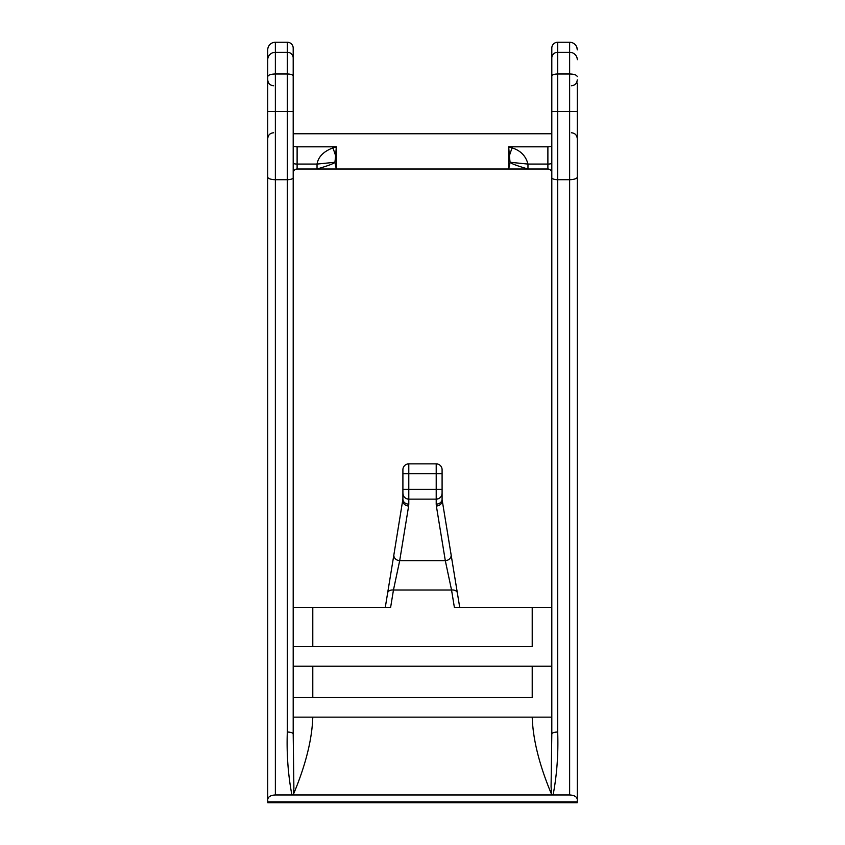 <?xml version="1.0" encoding="UTF-8"?>
<svg xmlns="http://www.w3.org/2000/svg" width="845" height="845" viewBox="0 0 845 845"><rect width="100%" height="100%" fill="white"/><g stroke="black" fill="none" stroke-linecap="round" stroke-linejoin="round"><path stroke-width="1.27" d="M403.223 495.159L402.907 493.258A5.873 5.873 0 0 0 408.79 499.131L408.79 489.339L402.907 489.339L402.907 499.131L402.907 469.746A5.873 5.873 0 0 1 408.79 463.863L436.21 463.863L408.79 463.863A5.873 5.873 0 0 0 402.907 469.746M402.907 499.131L402.833 500.082A5.873 4.985 9.3 0 0 408.631 506.028L399.696 560.657A5.873 4.985 -170.7 0 1 393.897 554.711L402.907 499.131A5.873 5.007 180 0 0 408.79 504.138L408.79 499.131L407.026 498.867M405.368 498.043L404.121 496.828M385.278 607.439L387.654 592.873A5.873 3.781 9.3 0 1 393.453 590.021L451.547 590.021L445.304 560.657L436.369 506.028A5.873 4.985 -9.3 0 0 442.167 500.082L451.103 554.711A5.873 4.985 170.7 0 1 445.304 560.657L399.696 560.657L393.453 590.021L390.612 607.439L293.194 607.439M387.654 592.873L393.897 554.711L387.654 592.873M459.722 607.439L457.346 592.873A5.873 3.781 -9.3 0 0 451.547 590.021L454.388 607.439L551.806 607.439M532.213 607.439L532.213 646.626L293.194 646.626L312.787 646.626L312.787 607.439M551.806 57.185L551.806 48.123L551.806 57.185M557.679 732.045A5.873 1.922 180 0 0 551.806 733.978L551.077 786.547L551.574 794.353L553.105 794.965C556.939 774.633 558.461 753.655 557.679 732.045L557.679 73.99C554.183 74.075 552.229 74.751 551.806 76.008L551.806 57.999A5.873 5.693 180 0 1 557.679 52.306L557.679 42.25A5.873 5.873 0 0 0 551.806 48.123M551.806 76.008L551.806 733.978M509.366 155.733L510.084 162.272L527.967 164.078C525.833 155.881 520.531 150.484 512.049 147.886L509.366 155.733L508.701 146.819L547.887 146.819L547.887 164.078A3.919 1.014 0 0 0 551.806 163.064L551.806 612.562M402.907 473.665L436.21 473.665L436.21 489.339L442.093 489.339L442.093 499.131L442.093 469.746A5.873 5.873 0 0 0 436.21 463.863L436.21 473.665L442.093 473.665M438.027 498.846L436.21 499.131A5.873 5.873 0 0 0 442.093 493.258L441.808 495.075M440.953 496.733L439.717 497.98M442.093 499.131A5.873 5.007 180 0 1 436.21 504.138L436.21 499.131L408.79 499.131L436.21 499.131L436.21 489.339L408.79 489.339L408.79 463.863M293.194 48.123A5.873 5.873 0 0 0 287.321 42.25A5.873 5.873 0 0 1 293.194 48.123L293.194 733.978A5.873 1.922 180 0 0 287.321 732.045C286.539 753.655 288.06 774.633 291.895 794.965L293.426 794.321L293.891 788.396L293.194 733.978M293.194 69.1L293.194 55.96M293.194 76.008C292.771 74.74 290.807 74.075 287.321 73.99L287.321 732.045M275.364 794.965L569.636 794.965C574.251 795.219 576.797 796.698 577.272 799.412L577.209 802.75L267.791 802.75L267.728 799.412C268.214 796.687 270.77 795.208 275.364 794.965L275.364 179.689L287.321 179.689A5.873 2.039 180 0 0 293.194 177.651M293.426 794.342L293.426 794.321C305.615 765.285 312.069 739.565 312.787 717.151L532.213 717.151C532.931 739.586 539.385 765.306 551.574 794.332L551.574 794.353M551.806 717.151L532.213 717.151M312.787 717.151L293.194 717.151M576.903 47.531L577.272 49.887A7.637 7.637 0 0 0 569.636 42.25L557.679 42.25M577.272 83.021L577.272 799.412M267.728 799.412L267.728 49.887A7.637 7.637 0 0 1 275.364 42.25L287.321 42.25L287.321 73.99L275.364 73.99L275.364 42.25M267.728 76.641C268.287 74.962 270.833 74.085 275.364 73.99L275.364 111.572L267.728 111.572M577.272 49.887A7.637 7.637 0 0 0 569.636 42.25L569.636 52.306L557.679 52.306L557.679 73.99L569.636 73.99C574.178 74.085 576.723 74.973 577.272 76.641M532.213 666.219L532.213 697.558L312.787 697.558L312.787 666.219L551.806 666.219M312.787 666.219L293.194 666.219M312.787 697.558L293.194 697.558L312.787 697.558M293.194 145.805A3.919 1.014 180 0 0 297.113 146.819L336.299 146.819L335.645 155.765L332.962 147.875L336.299 146.819L336.299 169.011L297.113 169.011L336.299 169.011L334.916 162.272L335.645 155.765M527.967 169.011C516.876 165.747 510.919 163.497 510.084 162.272L508.701 169.011L527.967 169.011L527.967 164.078L547.887 164.078L547.887 169.011L508.701 169.011L547.887 169.011A3.919 3.919 0 0 1 551.806 172.929M332.962 147.875C323.582 151.413 318.28 156.811 317.033 164.078L317.033 169.011L508.701 169.011L508.701 146.819L512.049 147.886M547.887 146.819A3.919 1.014 180 0 0 551.806 145.805M297.113 169.011A3.919 3.919 0 0 0 293.194 172.929A3.919 3.919 0 0 1 297.113 169.011L297.113 146.819M293.194 163.064A3.919 1.014 0 0 0 297.113 164.078L317.033 164.078L334.916 162.272C334.176 163.455 328.219 165.694 317.033 169.011M408.79 504.138L408.631 506.028M442.093 469.746A5.873 5.873 0 0 0 436.21 463.863M436.369 506.028L436.21 504.138M293.194 57.999A5.873 5.693 180 0 0 287.321 52.306L275.364 52.306A7.637 7.404 0 0 0 267.728 59.71M293.194 111.572L275.364 111.572L275.364 179.689A7.637 2.651 180 0 1 267.728 177.027M577.272 59.71A7.637 7.404 0 0 0 569.636 52.306L569.636 179.689L557.679 179.689A5.873 2.039 180 0 1 551.806 177.651M577.272 111.572L551.806 111.572M577.272 801.873L267.728 801.873M577.272 177.027A7.637 2.651 180 0 1 569.636 179.689L569.636 794.965M393.939 554.468L386.007 602.939M457.346 592.873L451.061 554.468M273.6 85.746C270.062 85.429 268.108 83.475 267.728 79.874M273.6 132.771C270.062 133.087 268.108 135.042 267.728 138.643M571.4 85.746C574.938 85.429 576.892 83.475 577.272 79.874M571.4 132.771C574.938 133.087 576.892 135.042 577.272 138.643M551.806 133.753L293.194 133.753"/></g></svg>
